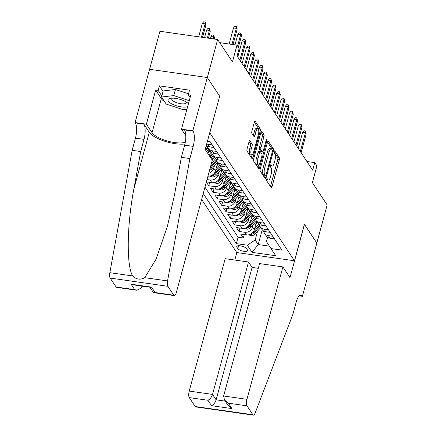 <?xml version="1.0" encoding="UTF-8"?>
<svg xmlns="http://www.w3.org/2000/svg" width="437" height="437" viewBox="0 0 437 437"><rect width="100%" height="100%" fill="white"/><g stroke="black" fill="none" stroke-linecap="round" stroke-linejoin="round"><path stroke-width="0.66" d="M266.657 179.301A1.147 0.382 98.1 0 0 266.668 180.792L271.175 187.604A1.639 0.546 98.1 0 0 271.35 187.73A1.639 0.546 98.1 0 0 272.005 186.746L279.309 159.86A1.639 0.546 98.1 0 0 279.292 157.724L274.786 150.918A1.147 0.382 98.1 0 0 274.665 150.825A1.147 0.382 98.1 0 0 274.207 151.513A1.147 0.382 98.1 0 0 274.218 153.01L274.802 153.89A5.249 1.743 98.1 0 1 274.857 160.723L274.25 162.963A5.249 1.743 98.1 0 1 272.153 166.109A5.249 1.743 98.1 0 1 271.596 165.694L271.011 164.809A1.147 0.382 98.1 0 0 270.891 164.722A1.147 0.382 98.1 0 0 270.432 165.41A1.147 0.382 98.1 0 0 270.443 166.901L271.027 167.781A5.249 1.743 98.1 0 1 271.082 174.614L270.476 176.854A5.249 1.743 98.1 0 1 268.378 180A5.249 1.743 98.1 0 1 267.821 179.585L267.236 178.706A1.147 0.382 98.1 0 0 267.116 178.613A1.147 0.382 98.1 0 0 266.657 179.301M249.931 140.648A1.639 0.546 98.1 0 0 249.756 140.517A1.639 0.546 98.1 0 0 249.101 141.501L247.052 149.044A1.639 0.546 98.1 0 0 247.069 151.18L252.073 158.74A1.639 0.546 98.1 0 0 252.247 158.871A1.639 0.546 98.1 0 0 252.903 157.888L260.206 130.996A1.639 0.546 98.1 0 0 260.19 128.86L255.186 121.3A1.639 0.546 98.1 0 0 255.011 121.175A1.639 0.546 98.1 0 0 254.356 122.158L251.881 131.269A1.639 0.546 98.1 0 0 251.898 133.405L254.039 136.639A1.639 0.546 98.1 0 0 254.214 136.77A1.639 0.546 98.1 0 0 254.869 135.787L256.098 131.264A4.386 1.458 98.1 0 1 257.852 128.636A4.386 1.458 98.1 0 1 258.365 134.694L253.558 152.398A4.386 1.458 98.1 0 1 251.805 155.026A4.386 1.458 98.1 0 1 251.286 148.968L252.089 146.018A1.639 0.546 98.1 0 0 252.073 143.882L249.554 140.594M219.653 96.315L209.815 132.853L294.483 260.78L304.403 224.257L316.825 243.021L327.16 204.975L312.368 182.622L316.912 165.88L314.755 162.613L312.69 170.222L237.094 56.002L239.159 48.392L237.001 45.126L219.74 42.668M219.74 96.326L207.318 77.562L217.659 39.516L232.451 61.868L237.001 45.126M260.239 168.972A1.639 0.546 98.1 0 0 260.255 171.102L265.259 178.662A1.639 0.546 98.1 0 0 265.434 178.793A1.639 0.546 98.1 0 0 266.089 177.81L273.393 150.923A1.639 0.546 98.1 0 0 273.376 148.788L268.373 141.227A1.639 0.546 98.1 0 0 268.198 141.096A1.639 0.546 98.1 0 0 267.542 142.08L260.239 168.972M258.666 168.704L253.662 161.144A1.639 0.546 98.1 0 1 253.646 159.008L260.949 132.116A1.639 0.546 98.1 0 1 261.605 131.133A1.639 0.546 98.1 0 1 261.779 131.264L263.921 134.503A1.639 0.546 98.1 0 1 263.937 136.634L260.976 147.542A1.639 0.546 98.1 0 0 260.993 149.673L262.413 151.819A1.639 0.546 98.1 0 0 262.588 151.95A1.639 0.546 98.1 0 0 263.243 150.967L266.33 139.616A1.147 0.382 98.1 0 1 266.788 138.928A1.147 0.382 98.1 0 1 266.925 140.512L259.496 167.846A1.639 0.546 98.1 0 1 258.841 168.829A1.639 0.546 98.1 0 1 258.666 168.704M149.601 69.297L159.931 31.278L217.659 39.516M206.335 182.092L208.766 185.758L209.694 182.344M223.007 178.973L222.357 181.377A6.686 5.905 146.5 0 1 214.458 186.572L216.189 189.183L210.492 188.369L213.087 192.285L214.015 188.871M227.327 185.501L226.672 187.905A6.686 5.905 146.5 0 1 218.779 193.099L220.51 195.71L214.813 194.897L217.407 198.813L218.331 195.399M231.648 192.029L230.993 194.427A6.686 5.905 146.5 0 1 223.099 199.627L224.826 202.238L219.134 201.424L221.723 205.341L222.652 201.927M235.964 198.556L235.314 200.954A6.686 5.905 146.5 0 1 227.42 206.155L229.146 208.766L223.454 207.952L226.044 211.869L226.972 208.454M240.284 205.084L239.634 207.482A6.686 5.905 146.5 0 1 231.741 212.682L233.467 215.294L227.77 214.48L230.365 218.396L231.293 214.982M244.605 211.612L243.955 214.01A6.686 5.905 146.5 0 1 236.056 219.21L237.788 221.821L232.091 221.007L234.685 224.924L235.614 221.51M248.926 218.139L248.271 220.538A6.686 5.905 146.5 0 1 240.377 225.732L242.109 228.343L236.412 227.535L239.006 231.452L244.698 232.26A6.686 5.905 -33.5 0 0 252.591 227.065L253.247 224.667M239.929 228.038L239.006 231.452M207.952 153.649L209.077 149.514M164.602 101.668A18.796 6.211 15.2 0 1 161.308 98.598L155.67 90.082L158.167 90.437L159.407 85.87L189.521 90.169L188.281 94.736L190.778 95.091L181.513 129.183L192.826 130.794L207.296 77.529L219.674 96.227L205.199 149.492L212.284 160.199L213.398 156.042M207.946 176.171A6.686 5.905 -33.5 0 0 215.441 170.933L217.713 162.564M208.728 173.292A6.686 5.905 146.5 0 0 213.715 168.321L214.365 165.923M206.395 181.874L211.869 182.655A6.686 5.905 -33.5 0 0 219.762 177.46L222.034 169.092M207.012 179.602L210.142 180.044A6.686 5.905 146.5 0 0 218.036 174.849L218.686 172.446M216.189 189.183A6.686 5.905 -33.5 0 0 224.083 183.988L226.355 175.619M220.51 195.71A6.686 5.905 -33.5 0 0 228.404 190.516L230.676 182.147M224.826 202.238A6.686 5.905 -33.5 0 0 232.724 197.038L234.997 188.675M229.146 208.766A6.686 5.905 -33.5 0 0 237.04 203.566L239.312 195.202M233.467 215.294A6.686 5.905 -33.5 0 0 241.361 210.093L243.633 201.73M237.788 221.821A6.686 5.905 -33.5 0 0 245.681 216.621L247.954 208.258M242.109 228.343A6.686 5.905 -33.5 0 0 250.002 223.149L252.275 214.786M247.506 250.002L246.555 248.566A5.178 1.71 -164.8 0 0 241.262 246.009A5.178 1.71 -164.8 0 0 236.717 246.517A5.178 1.71 -164.8 0 0 236.881 247.184L237.832 248.62A5.178 1.71 -164.8 0 0 243.119 251.177A5.178 1.71 -164.8 0 0 247.664 250.669A5.178 1.71 -164.8 0 0 247.506 250.002M201.621 199.458L236.756 252.542L294.483 260.78M203.221 193.553L236.362 243.622L247.282 245.179L255.175 239.984L257.562 231.189M207.406 141.375L210.208 141.774L281.92 250.122L270.995 248.566L275.747 255.743L252.034 252.362L247.282 245.179M204.958 187.162L238.099 237.231L243.322 237.974L240.732 234.063L246.424 234.871A6.686 5.905 -33.5 0 0 254.323 229.676L256.595 221.308M263.658 230.982A6.686 5.905 -33.5 0 0 264.494 233.249A6.686 5.905 -33.5 0 0 268.411 235.647L272.743 236.264M264.494 233.249L266.22 235.86A6.686 5.905 -33.5 0 0 270.142 238.258L274.474 238.875M212.267 144.887L207.936 144.265A6.686 5.905 146.5 0 1 206.706 143.959M206.357 145.237A6.686 5.905 -33.5 0 0 209.667 146.876L213.999 147.493M216.588 151.41L212.256 150.792A6.686 5.905 146.5 0 1 208.334 148.394A6.686 5.905 146.5 0 1 207.499 146.133M208.334 148.394L210.066 151.005A6.686 5.905 -33.5 0 0 213.983 153.403L218.314 154.021M220.909 157.937L216.577 157.32A6.686 5.905 146.5 0 1 212.655 154.922A6.686 5.905 146.5 0 1 211.819 152.66M212.655 154.922L214.387 157.533A6.686 5.905 -33.5 0 0 218.303 159.931L222.635 160.548M225.23 164.465L220.898 163.848A6.686 5.905 146.5 0 1 216.976 161.45A6.686 5.905 146.5 0 1 216.14 159.188M216.976 161.45L218.702 164.061A6.686 5.905 -33.5 0 0 222.624 166.459L226.956 167.076M229.545 170.993L225.213 170.375A6.686 5.905 146.5 0 1 221.297 167.977A6.686 5.905 146.5 0 1 220.461 165.716M221.297 167.977L223.023 170.588A6.686 5.905 -33.5 0 0 226.945 172.986L231.277 173.604M233.866 177.52L229.534 176.903A6.686 5.905 146.5 0 1 225.618 174.505A6.686 5.905 146.5 0 1 224.782 172.238M225.618 174.505L227.344 177.116A6.686 5.905 -33.5 0 0 231.266 179.514L235.598 180.131M238.187 184.048L233.855 183.431A6.686 5.905 146.5 0 1 229.933 181.033A6.686 5.905 146.5 0 1 229.097 178.766M229.933 181.033L231.665 183.638A6.686 5.905 -33.5 0 0 235.581 186.042L239.913 186.659M242.508 190.576L238.176 189.958A6.686 5.905 146.5 0 1 234.254 187.555A6.686 5.905 146.5 0 1 233.418 185.293M234.254 187.555L235.985 190.166A6.686 5.905 -33.5 0 0 239.902 192.57L244.234 193.187M246.829 197.103L242.497 196.481A6.686 5.905 146.5 0 1 238.575 194.083A6.686 5.905 146.5 0 1 237.739 191.821M238.575 194.083L240.301 196.694A6.686 5.905 -33.5 0 0 244.223 199.092L248.555 199.714M251.144 203.631L246.812 203.008A6.686 5.905 146.5 0 1 242.896 200.61A6.686 5.905 146.5 0 1 242.06 198.349M242.896 200.61L244.622 203.221A6.686 5.905 -33.5 0 0 248.544 205.619L252.876 206.237M255.465 210.153L251.133 209.536A6.686 5.905 146.5 0 1 247.216 207.138A6.686 5.905 146.5 0 1 246.381 204.877M247.216 207.138L248.943 209.749A6.686 5.905 -33.5 0 0 252.865 212.147L257.196 212.764M259.786 216.681L255.454 216.064A6.686 5.905 146.5 0 1 251.532 213.666A6.686 5.905 146.5 0 1 250.696 211.404M251.532 213.666L253.263 216.277A6.686 5.905 -33.5 0 0 257.18 218.675L261.512 219.292M264.106 223.209L259.775 222.591A6.686 5.905 146.5 0 1 255.853 220.193A6.686 5.905 146.5 0 1 255.017 217.932M255.853 220.193L257.584 222.804A6.686 5.905 -33.5 0 0 261.501 225.202L265.833 225.82M268.427 229.736L264.095 229.119A6.686 5.905 146.5 0 1 260.173 226.721A6.686 5.905 146.5 0 1 259.338 224.46M260.173 226.721L261.9 229.332A6.686 5.905 -33.5 0 0 265.822 231.73L270.153 232.347M240.377 225.732L234.685 224.924M236.056 219.21L230.365 218.396M231.741 212.682L226.044 211.869M227.42 206.155L221.723 205.341M223.099 199.627L217.407 198.813M218.779 193.099L213.087 192.285M214.458 186.572L208.766 185.758M255.175 239.984L258.201 244.551L269.411 246.151M262.216 229.758L258.201 244.551L252.034 252.362M267.586 237.258L266.412 241.585L270.995 248.566M314.755 162.613L306.911 161.493M244.25 234.56L243.322 237.974M238.099 237.231L236.362 243.622M266.575 179.689A5.249 1.743 98.1 0 0 266.816 179.776L268.378 180M270.35 165.792A5.249 1.743 98.1 0 0 270.59 165.885L272.153 166.109M270.448 186.506L277.746 159.636A1.639 0.546 98.1 0 0 277.73 157.5L274.108 152.032M271.994 149.651A1.639 0.546 98.1 0 0 271.814 148.564L267.537 142.101M264.532 177.569L264.991 175.887M265.363 175.871A1.147 0.382 98.1 0 0 265.483 175.958A1.147 0.382 98.1 0 0 265.942 175.27L272.355 151.666A1.147 0.382 98.1 0 0 272.344 150.175L271.727 149.246A5.249 1.743 98.1 0 0 271.169 148.831A5.249 1.743 98.1 0 0 269.072 151.978L264.685 168.108A5.249 1.743 98.1 0 0 264.746 174.937L265.363 175.871L263.801 175.647A1.147 0.382 98.1 0 0 263.921 175.734A1.147 0.382 98.1 0 0 264.063 175.685M271.169 148.831L269.607 148.607A5.249 1.743 98.1 0 0 267.51 151.754L269.072 151.978M263.801 175.647L263.183 174.718A5.249 1.743 98.1 0 1 263.129 167.884L267.51 151.754M260.944 132.138L262.358 134.279L263.921 134.503M262.588 151.95L261.031 151.726A1.639 0.546 98.1 0 1 260.856 151.601L259.436 149.454A1.639 0.546 98.1 0 1 259.414 147.318L262.38 136.415A1.639 0.546 98.1 0 0 262.358 134.279M262.211 151.896L261.714 153.715M258.682 164.88L257.939 167.606M257.901 158.855A4.386 1.458 98.1 0 0 258.414 164.913A4.386 1.458 98.1 0 0 260.168 162.285L261.867 156.047A1.639 0.546 98.1 0 0 261.845 153.911L260.425 151.765A1.639 0.546 98.1 0 0 260.25 151.634A1.639 0.546 98.1 0 0 259.594 152.617L257.901 158.855L256.339 158.631A4.386 1.458 98.1 0 0 256.858 164.689L258.414 164.913M260.25 151.634L258.693 151.415A1.639 0.546 98.1 0 0 258.038 152.398L259.594 152.617M256.339 158.631L258.038 152.398M251.805 155.026L250.243 154.802A4.386 1.458 98.1 0 1 249.729 148.744L250.527 145.794A1.639 0.546 98.1 0 0 250.51 143.658L249.095 141.522M257.852 128.636L256.29 128.412A4.386 1.458 98.1 0 0 254.536 131.045L256.098 131.264M254.869 135.787L253.329 135.563L254.536 131.045M258.737 130.368A1.639 0.546 98.1 0 0 258.628 128.642L254.35 122.174M251.346 157.642L252.067 154.993M248.506 234.838L251.035 235.619A4.43 3.911 -33.5 0 0 255.252 233.915L260.692 227.508M254.509 228.983L258.715 224.034M255.705 224.58L257.42 222.559M250.45 234.216L251.433 234.358A4.43 3.911 -33.5 0 0 254.432 232.675L259.895 226.246M259.512 225.295L253.913 231.889A4.43 3.911 146.5 0 1 251.865 233.325M272.344 238.569L271.94 238.602A4.43 3.911 146.5 0 1 271.191 238.405M300.328 151.546L305.43 132.766L302.623 132.362L303.955 130.734L305.518 130.958L305.43 132.766L306.206 133.94L301.104 152.721M302.623 132.362L298.258 148.422M305.518 130.958L306.206 133.94M188.407 103.82A10.859 3.589 -164.8 0 0 187.353 102.793A10.859 3.589 -164.8 0 0 170.681 98.259A10.859 3.589 -164.8 0 0 168.261 99.248A10.859 3.589 -164.8 0 0 174.538 105.12A10.859 3.589 -164.8 0 0 187.637 106.633M172.495 98.145A7.434 2.458 -164.8 0 0 171.965 98.516A7.434 2.458 -164.8 0 0 171.763 98.877A7.434 2.458 -164.8 0 0 177.706 103.028A7.434 2.458 -164.8 0 0 185.911 103.132A7.434 2.458 -164.8 0 0 186.113 102.771A7.434 2.458 -164.8 0 0 185.851 101.772M186.938 109.223L183.114 109.671L166.191 104.066L161.526 97.019L163.181 90.934L175.439 89.492L188.527 93.824M161.526 97.019L173.784 95.577L189.254 100.701M175.439 89.492L173.784 95.577M258.305 268.313L252.1 267.422L248.511 262.009L225.186 258.677L189.216 391.082L212.54 394.409L216.124 399.828L225.246 401.128M248.511 262.009L212.54 394.409C211.574 397.249 210.033 399.2 207.914 400.265L189.27 397.604L195.164 406.514L252.892 414.751A5.015 1.666 98.1 0 0 253.427 415.15A5.015 1.666 98.1 0 0 255.093 413.183L292.91 314.219L296.22 302.043A11.695 3.884 -81.9 0 1 300.896 295.035A11.695 3.884 -81.9 0 1 302.136 295.964L302.377 296.319L316.847 243.054L304.381 224.339M304.469 224.356L289.999 277.621L282.914 266.914L246.938 399.32A5.015 1.666 98.1 0 0 246.998 405.842L252.892 414.751M302.377 296.319L299.143 295.86M236.843 252.559L234.806 260.053M282.914 266.914L259.589 263.587L223.618 395.993L246.938 399.32M253.427 415.15L195.7 406.913A5.015 1.666 -81.9 0 1 195.164 406.514M189.27 397.604A5.015 1.666 -81.9 0 1 189.216 391.082M252.1 267.422L216.124 399.828C215.162 402.663 213.617 404.618 211.497 405.683L207.914 400.265M246.998 405.842L228.354 403.182L224.498 400.002L223.618 395.993M228.354 403.182L231.938 408.6L228.081 405.421L224.498 400.002M212.284 160.199L176.313 292.604A5.015 1.666 98.1 0 1 174.308 295.609A5.015 1.666 98.1 0 1 173.779 295.21L167.879 286.301L110.151 278.063A5.015 1.666 -81.9 0 1 109.84 272.688L132.16 150.312L135.465 138.136A11.695 3.884 98.1 0 0 135.339 122.917L135.099 122.557L149.569 69.292L207.296 77.529M132.16 150.312L140.698 151.53L133.859 189.057C126.899 224.864 126.337 265.893 132.668 275.949C136.333 279.522 140.359 280.095 144.74 277.67L156.085 259.146L167.497 225.94L174.5 194.853L181.344 157.331L184.649 145.155A11.695 3.884 98.1 0 0 184.523 129.936L193.061 131.155L192.826 130.794M181.344 157.331L189.882 158.549L193.192 146.373A11.695 3.884 98.1 0 0 193.061 131.155M133.859 189.057L149.279 132.296L143.877 124.135A11.695 3.884 98.1 0 1 144.008 139.359L140.698 151.53M116.051 286.972L134.694 289.633L136.863 290.266L116.581 287.371A5.015 1.666 -81.9 0 1 116.051 286.972L110.151 278.063M144.74 277.67L167.562 280.925L189.882 158.549M135.099 122.557L146.411 124.174L152.049 132.69A18.796 6.211 -164.8 0 0 167.229 140.976A18.796 6.211 -164.8 0 0 185.304 142.211M155.67 90.082L146.411 124.174M142.331 286.137L141.91 287.693L136.863 290.266M149.279 132.296A21.763 7.189 -164.8 0 0 164.53 141.178A21.763 7.189 -164.8 0 0 184.949 143.964M185.796 135.656L181.513 129.183M167.562 280.925A5.015 1.666 98.1 0 0 167.879 286.301M158.167 90.437L161.821 95.954M190.117 97.511L188.281 94.736M159.407 85.87L163.061 91.388M134.694 289.633L131.111 284.214L133.28 284.848L150.437 287.295L151.546 287.131L155.13 292.55L154.026 292.714L153.108 292.129L149.847 287.213M244.185 228.311L246.714 229.092A4.43 3.911 -33.5 0 0 250.931 227.387L256.377 220.98M250.188 222.455L254.394 217.506M251.384 218.052L253.099 216.031M246.135 227.688L247.113 227.83A4.43 3.911 -33.5 0 0 250.111 226.148L255.574 219.718M255.192 218.773L249.593 225.361A4.43 3.911 146.5 0 1 247.55 226.798M239.869 221.783L242.393 222.564A4.43 3.911 -33.5 0 0 246.615 220.86L252.056 214.452M245.867 215.927L250.073 210.978M247.069 211.524L248.779 209.503M241.814 221.16L242.792 221.302A4.43 3.911 -33.5 0 0 245.791 219.62L251.253 213.19M250.876 212.245L245.272 218.833A4.43 3.911 146.5 0 1 243.229 220.27M235.548 215.255L238.072 216.036A4.43 3.911 -33.5 0 0 242.295 214.332L247.735 207.925M241.552 209.399L245.758 204.45M242.748 204.997L244.463 202.976M237.493 214.633L238.476 214.775A4.43 3.911 -33.5 0 0 241.475 213.092L246.932 206.663M246.555 205.718L240.956 212.311A4.43 3.911 146.5 0 1 238.908 213.742M231.228 208.728L233.757 209.509A4.43 3.911 -33.5 0 0 237.974 207.804L243.414 201.397M237.231 202.877L241.437 197.923M238.427 198.469L240.142 196.453M233.172 208.105L234.156 208.247A4.43 3.911 -33.5 0 0 237.154 206.564L242.617 200.135M242.235 199.19L236.636 205.783A4.43 3.911 146.5 0 1 234.587 207.214M268.023 232.042L267.619 232.074A4.43 3.911 146.5 0 1 266.87 231.878M296.007 145.018L301.109 126.238L298.302 125.834L299.635 124.206L301.197 124.43L301.109 126.238L301.891 127.413L296.783 146.193M298.302 125.834L293.937 141.894M301.197 124.43L301.891 127.413M263.708 225.519L263.298 225.547A4.43 3.911 146.5 0 1 262.555 225.35M291.687 138.496L296.789 119.711L293.981 119.312L295.319 117.684L296.876 117.903L296.789 119.711L297.57 120.885L292.462 139.671M293.981 119.312L289.622 135.366M296.876 117.903L297.57 120.885M259.387 218.992L258.983 219.019A4.43 3.911 146.5 0 1 258.234 218.828M287.366 131.969L292.473 113.183L289.66 112.784L290.998 111.156L292.555 111.375L292.473 113.183L293.249 114.357L288.147 133.143M289.66 112.784L285.301 128.844M292.555 111.375L293.249 114.357M255.066 212.464L254.662 212.491A4.43 3.911 146.5 0 1 253.913 212.3M283.05 125.441L288.152 106.655L285.345 106.257L286.677 104.629L288.24 104.847L288.152 106.655L288.928 107.83L283.826 126.615M285.345 106.257L280.98 122.316M288.24 104.847L288.928 107.83M226.907 202.205L229.436 202.981A4.43 3.911 -33.5 0 0 233.653 201.277L239.094 194.869M232.91 196.35L237.116 191.395M234.106 191.941L235.822 189.926M228.851 201.577L229.835 201.725A4.43 3.911 -33.5 0 0 232.834 200.037L238.296 193.607M237.914 192.662L232.315 199.256A4.43 3.911 146.5 0 1 230.266 200.692M250.745 205.936L250.341 205.964A4.43 3.911 146.5 0 1 249.593 205.772M278.73 118.913L283.832 100.128L281.024 99.729L282.357 98.101L283.919 98.325L283.832 100.128L284.607 101.302L279.505 120.088M281.024 99.729L276.659 115.789M283.919 98.325L284.35 98.975L284.607 101.302M222.586 195.678L225.115 196.453A4.43 3.911 -33.5 0 0 229.332 194.749L234.778 188.347M228.589 189.822L232.795 184.867M229.786 185.414L231.501 183.398M224.536 195.049L225.514 195.197A4.43 3.911 -33.5 0 0 228.513 193.509L233.975 187.08M233.593 186.135L227.994 192.728A4.43 3.911 146.5 0 1 225.951 194.165M246.424 199.409L246.02 199.441A4.43 3.911 146.5 0 1 245.272 199.245M274.409 112.385L279.511 93.6L276.703 93.201L278.036 91.573L279.598 91.797L279.511 93.6L280.292 94.774L275.184 113.56M276.703 93.201L272.338 109.261M279.598 91.797L280.292 94.774M218.271 189.15L220.794 189.931A4.43 3.911 -33.5 0 0 225.017 188.221L230.457 181.819M224.268 183.294L228.475 178.345M225.47 178.886L227.18 176.87M220.215 188.522L221.193 188.669A4.43 3.911 -33.5 0 0 224.192 186.981L229.654 180.552M229.278 179.607L223.673 186.2A4.43 3.911 146.5 0 1 221.63 187.637M242.109 192.881L241.699 192.914A4.43 3.911 146.5 0 1 240.956 192.717M270.088 105.858L275.19 87.078L272.382 86.673L273.72 85.046L275.277 85.27L275.19 87.078L275.971 88.252L270.864 107.032M272.382 86.673L268.023 102.733M275.277 85.27L275.971 88.252M213.95 182.622L216.473 183.403A4.43 3.911 -33.5 0 0 220.696 181.699L226.137 175.292M219.953 176.767L224.159 171.817M221.149 172.364L222.865 170.343M215.894 182L216.878 182.142A4.43 3.911 -33.5 0 0 219.877 180.459L225.334 174.03M224.957 173.079L219.358 179.673A4.43 3.911 146.5 0 1 217.309 181.109M237.788 186.353L237.384 186.386A4.43 3.911 146.5 0 1 236.636 186.189M265.767 99.33L270.874 80.55L268.061 80.146L269.4 78.518L270.956 78.742L270.874 80.55L271.65 81.724L266.548 100.505M268.061 80.146L263.702 96.206M270.956 78.742L271.65 81.724M209.629 176.095L212.158 176.876A4.43 3.911 -33.5 0 0 216.375 175.171L221.816 168.764M215.632 170.239L219.838 165.29M216.828 165.836L218.544 163.815M211.574 175.472L212.557 175.614A4.43 3.911 -33.5 0 0 215.556 173.931L221.018 167.502M220.636 166.552L215.037 173.145A4.43 3.911 146.5 0 1 212.988 174.582M233.467 179.826L233.063 179.858A4.43 3.911 146.5 0 1 232.315 179.662M261.452 92.802L266.554 74.022L263.746 73.618L265.079 71.99L266.641 72.214L266.554 74.022L267.329 75.197L262.227 93.977M263.746 73.618L259.381 89.678M266.641 72.214L267.329 75.197M209.563 170.222A4.43 3.911 -33.5 0 0 212.054 168.644L217.495 162.236M211.339 163.678L215.517 158.762M212.508 159.308L214.223 157.287M210.055 168.414A4.43 3.911 -33.5 0 0 211.235 167.404L216.697 160.974M216.315 160.029L210.716 166.617A4.43 3.911 146.5 0 1 210.47 166.89M229.146 173.298L228.742 173.331A4.43 3.911 146.5 0 1 227.994 173.134M257.131 86.275L262.233 67.495L259.425 67.09L260.758 65.463L262.32 65.687L262.233 67.495L263.008 68.669L257.906 87.455M259.425 67.09L255.061 83.15M262.32 65.687L263.008 68.669M211.005 158.265L213.18 155.709M208.848 155.004L211.197 152.234M208.187 152.781L209.902 150.76M210.186 157.025L212.377 154.447M211.994 153.502L209.667 156.244M224.826 166.776L224.421 166.803A4.43 3.911 146.5 0 1 223.673 166.606M252.81 79.752L257.912 60.967L255.104 60.568L256.437 58.94L257.999 59.159L257.912 60.967L258.693 62.141L253.586 80.927M255.104 60.568L250.74 76.622M257.999 59.159L258.693 62.141M206.685 151.737L208.859 149.181M205.925 146.827L206.876 145.707M205.865 150.497L208.056 147.919M207.679 146.974L205.346 149.716M220.51 160.248L220.101 160.275A4.43 3.911 146.5 0 1 219.358 160.084M248.489 73.225L253.591 54.439L250.783 54.041L252.122 52.413L253.678 52.631L253.591 54.439L254.372 55.614L249.265 74.399M250.783 54.041L246.424 70.1M253.678 52.631L254.372 55.614M216.189 153.72L215.785 153.748A4.43 3.911 146.5 0 1 215.037 153.556M244.168 66.697L249.276 47.912L246.463 47.513L247.801 45.885L249.358 46.109L249.276 47.912L250.051 49.086L244.949 67.872M246.463 47.513L242.103 63.573M249.358 46.109L250.051 49.086M210.94 36.533L212.278 34.905L213.835 35.129L214.529 38.106L213.748 36.932L210.94 36.533L210.41 38.478M213.835 35.129L213.223 38.882M214.529 38.106L214.277 39.03M211.869 147.193L211.464 147.225A4.43 3.911 146.5 0 1 210.716 147.029M239.853 60.169L244.955 41.384L242.147 40.985L243.48 39.357L245.042 39.581L244.955 41.384L245.731 42.558L240.629 61.344M242.147 40.985L237.783 57.045M245.042 39.581L245.474 40.231L245.731 42.558M206.625 30.006L207.957 28.378L209.514 28.602L209.951 29.252L210.208 31.579L209.432 30.404L206.625 30.006L204.549 37.642M209.514 28.602L209.432 30.404L207.357 38.046M210.208 31.579L208.411 38.194M237.597 46.032L240.634 34.856L237.826 34.457L239.159 32.83L240.721 33.054L240.634 34.856L241.41 36.036L238.378 47.207M237.826 34.457L235.002 44.842M240.721 33.054L241.153 33.704L241.41 36.036M202.304 23.478L203.637 21.85L205.199 22.074L205.63 22.724L205.887 25.056L205.111 23.877L202.304 23.478L198.682 36.806M205.199 22.074L205.111 23.877L201.49 37.205M205.887 25.056L202.544 37.358M231.949 44.405L236.313 28.334L233.505 27.93L234.838 26.302L236.401 26.526L236.313 28.334L237.094 29.508L233.003 44.558M233.505 27.93L229.141 44.006M236.401 26.526L237.094 29.508M213.715 168.321L215.441 170.933M218.036 174.849L219.762 177.46M222.357 181.377L224.083 183.988M226.672 187.905L228.404 190.516M230.993 194.427L232.724 197.038M235.314 200.954L237.04 203.566M239.634 207.482L241.361 210.093M243.955 214.01L245.681 216.621M248.271 220.538L250.002 223.149M252.591 227.065L254.323 229.676M268.411 235.647L270.142 238.258M207.936 144.265L209.667 146.876M212.256 150.792L213.983 153.403M216.577 157.32L218.303 159.931M220.898 163.848L222.624 166.459M225.213 170.375L226.945 172.986M229.534 176.903L231.266 179.514M233.855 183.431L235.581 186.042M238.176 189.958L239.902 192.57M242.497 196.481L244.223 199.092M246.812 203.008L248.544 205.619M251.133 209.536L252.865 212.147M255.454 216.064L257.18 218.675M259.775 222.591L261.501 225.202M264.095 229.119L265.822 231.73M244.698 232.26L246.424 234.871M210.142 180.044L211.869 182.655M238.613 245.741L237.832 248.62M237.198 246.02L236.881 247.184M266.625 179.416L267.821 179.585M270.399 165.519L271.596 165.694M277.73 157.5L279.292 157.724M277.746 159.636L279.309 159.86M270.465 186.528L272.005 186.746M267.996 141.173L268.373 141.227M271.814 148.564L273.376 148.788M272.47 150.792L273.393 150.923M264.549 177.591L266.089 177.81M263.129 167.884L264.685 168.108M263.183 174.718L264.746 174.937M261.402 131.209L261.779 131.264M262.38 136.415L263.937 136.634M259.414 147.318L260.976 147.542M259.436 149.454L260.993 149.673M260.856 151.601L262.413 151.819M266.117 140.397L266.925 140.512M257.956 167.628L259.496 167.846M250.51 143.658L252.073 143.882M250.527 145.794L252.089 146.018M249.729 148.744L251.286 148.968M254.809 121.251L255.186 121.3M258.628 128.642L260.19 128.86M258.78 130.794L260.206 130.996M251.362 157.664L252.903 157.888M250.128 234.358L250.942 235.592M254.432 232.675L255.252 233.915M253.58 231.386L253.913 231.889M251.674 233.473L251.433 234.358M231.938 408.6L211.497 405.683M299.443 295.576L302.136 295.964M184.649 145.155L193.192 146.373M144.008 139.359L135.465 138.136M131.111 284.214L151.546 287.131M155.13 292.55L173.779 295.21M109.84 272.688L132.668 275.949M143.877 124.135L135.339 122.917M161.308 98.598L152.049 132.69M140.73 285.907L141.91 287.693M245.807 227.835L246.626 229.064M250.111 226.148L250.931 227.387M249.259 224.864L249.593 225.361M247.353 226.945L247.113 227.83M241.492 221.308L242.306 222.537M245.791 219.62L246.615 220.86M244.944 218.336L245.272 218.833M243.032 220.423L242.792 221.302M237.171 214.78L237.985 216.009M241.475 213.092L242.295 214.332M240.623 211.808L240.956 212.311M238.717 213.895L238.476 214.775M232.85 208.252L233.664 209.481M237.154 206.564L237.974 207.804M236.302 205.281L236.636 205.783M234.396 207.367L234.156 208.247M228.529 201.725L229.343 202.954M232.834 200.037L233.653 201.277M231.981 198.753L232.315 199.256M230.075 200.84L229.835 201.725M224.208 195.197L225.028 196.432M228.513 193.509L229.332 194.749M227.661 192.225L227.994 192.728M225.754 194.312L225.514 195.197M219.893 188.669L220.707 189.904M224.192 186.981L225.017 188.221M223.345 185.698L223.673 186.2M221.433 187.784L221.193 188.669M215.572 182.142L216.386 183.376M219.877 180.459L220.696 181.699M219.024 179.17L219.358 179.673M217.118 181.257L216.878 182.142M211.251 175.614L212.065 176.848M215.556 173.931L216.375 175.171M214.704 172.642L215.037 173.145M212.797 174.729L212.557 175.614M211.235 167.404L212.054 168.644M263.921 175.734L265.483 175.958M154.026 292.714L174.308 295.609"/></g></svg>
